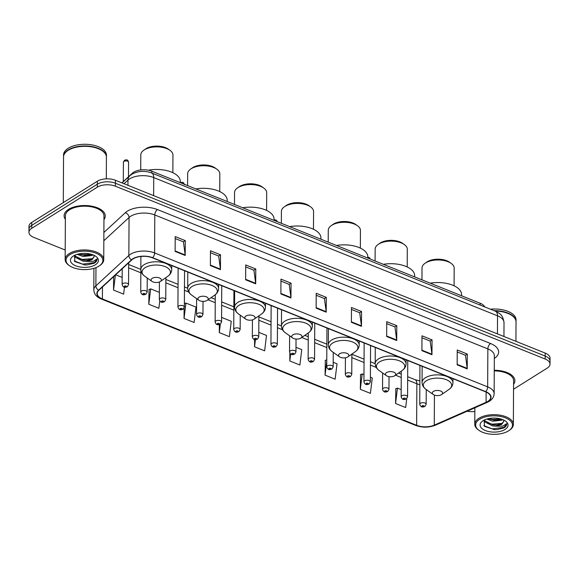 <?xml version="1.0" encoding="UTF-8"?>
<svg xmlns="http://www.w3.org/2000/svg" width="579" height="579" viewBox="0 0 579 579"><rect width="100%" height="100%" fill="white"/><g stroke="black" fill="none" stroke-linecap="round" stroke-linejoin="round"><path stroke-width="0.87" d="M121.901 182.87L132.497 173.107A12.861 6.449 0.3 0 1 133.727 172.173A12.861 6.449 0.3 0 1 151.799 171.203L480.157 303.244A12.861 6.449 0.3 0 1 484.71 306.921M513.544 389.24L547.227 368.092A12.861 6.449 -179.7 0 0 550.021 364.111L550.05 358.177A12.861 6.449 -179.7 0 0 545.186 353.089L115.424 180.264A12.861 6.449 -179.7 0 0 97.352 181.234L31.773 222.401A12.861 6.449 -179.7 0 0 28.979 226.382L28.964 229.349A12.861 6.449 -179.7 0 1 31.758 225.369A12.861 6.449 -179.7 0 0 28.964 229.349L28.95 232.317A12.861 6.449 -179.7 0 0 33.814 237.404L65.203 250.027M550.021 364.111A12.861 6.449 -179.7 0 0 545.157 359.023L115.395 186.199A12.861 6.449 -179.7 0 0 97.323 187.169L97.337 184.202L31.758 225.369L97.337 184.202A12.861 6.449 -179.7 0 1 115.409 183.232A12.861 6.449 -179.7 0 0 97.337 184.202L97.352 181.234M545.157 359.023L545.172 356.056L115.409 183.232L545.172 356.056A12.861 6.449 -179.7 0 1 550.036 361.144A12.861 6.449 -179.7 0 0 545.172 356.056L545.186 353.089M68.561 209.374A20.576 10.321 -179.7 0 0 64.095 215.743A20.576 10.321 -179.7 0 0 65.362 219.347A20.576 10.321 -179.7 0 1 64.095 215.743A20.576 10.321 -179.7 0 1 68.561 209.374A20.576 10.321 -179.7 0 1 91.475 206.138A20.576 10.321 -179.7 0 1 105.255 215.96A20.576 10.321 -179.7 0 0 91.475 206.138A20.576 10.321 -179.7 0 0 68.561 209.374M133.163 258.871A13.722 6.883 0.3 0 1 152.436 257.836L485.506 391.78A13.722 6.883 0.3 0 1 490.695 397.201A13.722 6.883 0.3 0 1 486.078 402.318L434.272 425.138A13.722 6.883 0.3 0 1 416.641 425.312L102.403 298.938A13.722 6.883 0.3 0 1 97.214 293.517A13.722 6.883 0.3 0 1 98.871 290.26L131.846 259.87A13.722 6.883 0.3 0 1 133.163 258.871M132.895 258.762A14.062 7.049 -179.7 0 0 131.542 259.783L98.568 290.18A14.062 7.049 -179.7 0 0 102.186 299.075L416.431 425.442A14.062 7.049 -179.7 0 0 434.503 425.268L486.302 402.448A14.062 7.049 -179.7 0 0 485.716 391.643L152.653 257.706A14.062 7.049 -179.7 0 0 132.895 258.762M457.222 351.967L465.465 355.282L467.195 368.389A3.431 1.838 111.9 0 1 467.231 368.888L467.304 354.051L457.236 349.998L457.157 364.835L467.231 368.888M465.393 355.253L467.304 354.051M421.968 337.789L430.211 341.103L431.941 354.218A3.431 1.838 111.9 0 1 431.97 354.71L432.05 339.873L421.982 335.82L421.903 350.657L431.97 354.71M430.139 341.074L432.05 339.873M386.714 323.61L394.958 326.925L396.687 340.039A3.431 1.838 111.9 0 1 396.716 340.532L396.796 325.695L386.721 321.649L386.649 336.479L396.716 340.532M394.885 326.896L396.796 325.695M351.46 309.432L359.704 312.747L361.434 325.861A3.431 1.838 111.9 0 1 361.462 326.353L361.542 311.516L351.467 307.471L351.395 322.308L361.462 326.353M359.631 312.718L361.542 311.516M175.191 238.548L183.434 241.863L185.164 254.977A3.431 1.838 111.9 0 1 185.193 255.469L185.273 240.632L175.198 236.587L175.126 251.416L185.193 255.469M183.362 241.834L185.273 240.632M210.445 252.726L218.688 256.041L220.418 269.155A3.431 1.838 111.9 0 1 220.447 269.648L220.527 254.811L210.452 250.758L210.38 265.595L220.447 269.648M218.616 256.012L220.527 254.811M245.699 266.905L253.942 270.219L255.672 283.326A3.431 1.838 111.9 0 1 255.701 283.826L255.78 268.989L245.706 264.936L245.634 279.773L255.701 283.826M253.87 270.19L255.78 268.989M280.953 281.076L289.196 284.398L290.926 297.505A3.431 1.838 111.9 0 1 290.955 298.004L291.034 283.167L280.96 279.114L280.887 293.951L290.955 298.004M289.124 284.361L291.034 283.167M316.206 295.254L324.45 298.569L326.18 311.683A3.431 1.838 111.9 0 1 326.209 312.175L326.288 297.345L316.214 293.292L316.141 308.129L326.209 312.175M324.378 298.54L326.288 297.345M103.952 219.55A20.576 10.321 -179.7 0 0 105.255 215.96A20.576 10.321 -179.7 0 1 103.952 219.55M513.566 384.268A20.576 10.321 -179.7 0 0 514.869 380.685A20.576 10.321 -179.7 0 0 494.263 370.256A20.576 10.321 -179.7 0 1 514.869 380.685A20.576 10.321 -179.7 0 1 513.566 384.268M97.323 187.169L31.736 228.336A12.861 6.449 -179.7 0 0 28.95 232.317M467.087 411.242A12.861 6.449 -179.7 0 0 474.838 411.466M325.326 360.377L325.065 375.141L335.14 379.187L337.014 363.807L333.193 362.273M360.579 374.555L360.319 389.312L370.394 393.365L372.268 377.986L370.394 377.233M395.841 388.733L395.573 403.491L405.647 407.544L406.733 398.656M219.347 324.566L219.303 332.607L229.371 336.66L231.253 321.28L221.591 317.393M184.1 308.137L184.05 318.428L194.117 322.481L195.999 307.102L185.924 303.049L184.383 303.642M149.056 289.493L148.796 304.25L158.863 308.303L159.768 300.942M113.607 276.675L113.542 290.079L123.609 294.125L124.463 287.184M289.847 353.11L289.811 360.963L299.879 365.009L301.76 349.629L295.992 347.313M254.594 339.533L254.557 346.785L264.625 350.838L266.506 335.458L258.791 332.353M254.557 346.785L255.426 339.641M219.303 332.607L220.338 324.146M184.05 318.428L185.924 303.049M159.37 292.373L150.67 288.87L148.868 289.565M148.796 304.25L150.67 288.87M122.169 277.413L115.655 274.793M113.542 290.079L115.38 275.047M289.811 360.963L290.658 353.993M326.773 359.827L325.137 360.449M325.065 375.141L326.766 361.216M363.974 374.649L362.201 373.933L360.391 374.627M360.319 389.312L362.201 373.933M401.175 389.609L397.455 388.111L395.645 388.806M395.573 403.491L397.455 388.111M98.879 266.166A18.434 9.242 -179.7 0 0 99.436 265.797A18.434 9.242 -179.7 0 0 95.542 253.023A18.434 9.242 -179.7 0 0 70.008 254.557A18.434 9.242 -179.7 0 0 69.393 265.645A18.434 9.242 -179.7 0 0 98.879 266.166M99.436 265.797L100.138 265.312A19.295 9.677 -179.7 0 0 103.742 259.725A19.295 9.677 -179.7 0 0 90.823 250.512A19.295 9.677 -179.7 0 0 69.335 253.544A19.295 9.677 -179.7 0 0 65.152 259.522A19.295 9.677 -179.7 0 0 68.698 265.146L69.393 265.645M103.742 259.725L103.967 215.953A19.295 9.677 -179.7 0 0 91.055 206.746A19.295 9.677 -179.7 0 0 69.567 209.779A19.295 9.677 -179.7 0 0 65.384 215.75L65.152 259.522M106.304 178.853L106.42 157.177A21.437 10.748 -179.7 0 0 102.483 150.924A21.437 10.748 -179.7 0 0 68.199 150.316A21.437 10.748 -179.7 0 0 67.548 150.743A21.437 10.748 -179.7 0 0 63.545 156.952L63.306 202.607M102.396 150.866A21.22 10.646 -179.7 0 0 102.309 150.801A21.22 10.646 -179.7 0 0 68.365 150.193A21.22 10.646 -179.7 0 0 67.721 150.62A21.22 10.646 -179.7 0 0 67.634 150.678M106.42 156.989A21.437 10.748 -179.7 0 0 106.42 156.808A21.437 10.748 -179.7 0 0 92.068 146.574A21.437 10.748 -179.7 0 0 68.199 149.939A21.437 10.748 -179.7 0 0 63.552 156.583A21.437 10.748 -179.7 0 0 63.552 156.764M106.42 156.808L106.427 155.136A21.437 10.748 -179.7 0 0 92.083 144.909A21.437 10.748 -179.7 0 0 68.206 148.275A21.437 10.748 -179.7 0 0 63.56 154.911L63.552 156.583M93.081 254.883L92.075 255.527L83.065 256.49L77.21 254.333M91.866 254.449L87.27 255.505L84.751 255.491L78.606 253.971M74.778 255.281L75.451 257.365L83.036 261.201L86.162 261.433L92.054 259.703L94.153 256.707L93.986 255.795M94.153 256.635L92.054 259.059L87.241 260.21L84.729 260.203L83.043 260.022L75.458 256.186L74.952 255.18M74.474 255.411L74.886 261.621L84.903 264.929L87.024 264.936L94.348 263.184C96.295 261.932 97.2 260.507 97.069 258.914L93.176 261.411L86.459 261.418M73.497 255.961A13.976 7.013 -179.7 0 0 73.07 256.236A13.976 7.013 -179.7 0 0 76.03 265.927A13.976 7.013 -179.7 0 0 95.39 264.762A13.976 7.013 -179.7 0 0 95.853 256.359A13.976 7.013 -179.7 0 0 73.497 255.961M97.084 259.233L94.348 262.634L82.602 264.133L74.184 260.912M92.785 258.625L82.623 259.421L77.579 258.118M91.446 254.326L82.645 254.709L78.947 253.892M87.139 264.929L84.266 264.885M87.241 260.21L84.729 260.203M87.27 255.505L84.751 255.491M172.853 172.716L172.947 155.027A16.074 8.063 -179.7 0 0 169.994 150.337L168.257 149.1A13.932 6.991 -179.7 0 0 145.973 148.702A13.932 6.991 -179.7 0 0 145.546 148.984L143.795 150.207A16.074 8.063 -179.7 0 0 140.798 154.861L140.719 169.944M169.994 150.337A16.074 8.063 -179.7 0 0 144.28 149.881A16.074 8.063 -179.7 0 0 143.795 150.207M160.245 281.56A5.146 2.577 -179.7 0 0 160.405 281.459A5.146 2.577 -179.7 0 0 159.312 277.891A5.146 2.577 -179.7 0 0 152.19 278.325A5.146 2.577 -179.7 0 0 152.016 281.416A5.146 2.577 -179.7 0 0 160.245 281.56M184.361 184.65C183.485 181.263 181.741 182.407 180.315 182.689L180.315 181.401A23.58 11.826 -179.7 0 0 148.325 170.197M219.731 191.562L219.817 173.881A16.074 8.063 -179.7 0 0 216.864 169.191L215.127 167.946A13.932 6.991 -179.7 0 0 192.843 167.555A13.932 6.991 -179.7 0 0 192.423 167.83L190.665 169.054A16.074 8.063 -179.7 0 0 187.668 173.707L187.603 185.598M216.864 169.191A16.074 8.063 -179.7 0 0 191.15 168.735A16.074 8.063 -179.7 0 0 190.665 169.054M207.116 300.414A5.146 2.577 -179.7 0 0 207.275 300.306A5.146 2.577 -179.7 0 0 206.189 296.745A5.146 2.577 -179.7 0 0 199.06 297.172A5.146 2.577 -179.7 0 0 198.887 300.262A5.146 2.577 -179.7 0 0 207.116 300.414M227.178 201.514L227.185 200.254A23.58 11.826 -179.7 0 0 195.876 188.928M266.601 210.409L266.687 192.727A16.074 8.063 -179.7 0 0 263.742 188.037L261.998 186.8A13.932 6.991 -179.7 0 0 239.713 186.402A13.932 6.991 -179.7 0 0 239.293 186.677L237.535 187.9A16.074 8.063 -179.7 0 0 234.538 192.561L234.473 204.445M263.742 188.037A16.074 8.063 -179.7 0 0 238.02 187.582A16.074 8.063 -179.7 0 0 237.535 187.9M253.986 319.261A5.146 2.577 -179.7 0 0 254.145 319.159A5.146 2.577 -179.7 0 0 253.059 315.591A5.146 2.577 -179.7 0 0 245.93 316.018A5.146 2.577 -179.7 0 0 245.757 319.116A5.146 2.577 -179.7 0 0 253.986 319.261M274.048 220.36L274.055 219.101A23.58 11.826 -179.7 0 0 242.746 207.774M313.471 229.262L313.565 211.574A16.074 8.063 -179.7 0 0 310.612 206.884L308.868 205.646A13.932 6.991 -179.7 0 0 286.583 205.248A13.932 6.991 -179.7 0 0 286.164 205.531L284.412 206.746A16.074 8.063 -179.7 0 0 281.408 211.407L281.343 223.299M310.612 206.884A16.074 8.063 -179.7 0 0 284.897 206.428A16.074 8.063 -179.7 0 0 284.412 206.746M300.863 338.107A5.146 2.577 -179.7 0 0 301.015 338.006A5.146 2.577 -179.7 0 0 299.929 334.438A5.146 2.577 -179.7 0 0 292.8 334.865A5.146 2.577 -179.7 0 0 292.634 337.962A5.146 2.577 -179.7 0 0 300.863 338.107M320.918 239.214L320.925 237.947A23.58 11.826 -179.7 0 0 289.623 226.621M360.341 248.109L360.435 230.428A16.074 8.063 -179.7 0 0 357.482 225.738L355.738 224.493A13.932 6.991 -179.7 0 0 333.453 224.095A13.932 6.991 -179.7 0 0 333.034 224.377L331.282 225.6A16.074 8.063 -179.7 0 0 328.279 230.254L328.213 242.145M357.482 225.738A16.074 8.063 -179.7 0 0 331.767 225.274A16.074 8.063 -179.7 0 0 331.282 225.6M347.733 356.961A5.146 2.577 -179.7 0 0 347.885 356.852A5.146 2.577 -179.7 0 0 346.799 353.291A5.146 2.577 -179.7 0 0 339.67 353.718A5.146 2.577 -179.7 0 0 339.504 356.809A5.146 2.577 -179.7 0 0 347.733 356.961M367.788 258.06L367.795 256.801A23.58 11.826 -179.7 0 0 336.493 245.474M407.211 266.955L407.305 249.274A16.074 8.063 -179.7 0 0 404.352 244.584L402.615 243.346A13.932 6.991 -179.7 0 0 380.323 242.948A13.932 6.991 -179.7 0 0 379.904 243.223L378.152 244.447A16.074 8.063 -179.7 0 0 375.149 249.108L375.091 260.991M404.352 244.584A16.074 8.063 -179.7 0 0 378.637 244.128A16.074 8.063 -179.7 0 0 378.152 244.447M394.603 375.807A5.146 2.577 -179.7 0 0 394.755 375.706A5.146 2.577 -179.7 0 0 393.669 372.138A5.146 2.577 -179.7 0 0 386.54 372.565A5.146 2.577 -179.7 0 0 386.374 375.662A5.146 2.577 -179.7 0 0 394.603 375.807M414.665 276.907L414.665 275.647A23.58 11.826 -179.7 0 0 383.363 264.321M454.081 285.809L454.175 268.12A16.074 8.063 -179.7 0 0 451.222 263.431L449.485 262.193A13.932 6.991 -179.7 0 0 427.193 261.795A13.932 6.991 -179.7 0 0 426.774 262.077L425.022 263.293A16.074 8.063 -179.7 0 0 422.019 267.954L421.961 279.845M451.222 263.431A16.074 8.063 -179.7 0 0 425.507 262.975A16.074 8.063 -179.7 0 0 425.022 263.293M441.473 394.654A5.146 2.577 -179.7 0 0 441.625 394.552A5.146 2.577 -179.7 0 0 440.539 390.984A5.146 2.577 -179.7 0 0 433.418 391.411A5.146 2.577 -179.7 0 0 433.244 394.509A5.146 2.577 -179.7 0 0 441.473 394.654M461.535 295.76L461.543 294.494A23.58 11.826 -179.7 0 0 430.233 283.167M508.5 430.892A18.434 9.242 -179.7 0 0 509.057 430.523A18.434 9.242 -179.7 0 0 505.156 417.749A18.434 9.242 -179.7 0 0 479.622 419.283A18.434 9.242 -179.7 0 0 479.014 430.363A18.434 9.242 -179.7 0 0 508.5 430.892M509.057 430.523L509.759 430.038A19.295 9.677 -179.7 0 0 513.356 424.443A19.295 9.677 -179.7 0 0 500.444 415.237A19.295 9.677 -179.7 0 0 478.956 418.27A19.295 9.677 -179.7 0 0 474.773 424.241A19.295 9.677 -179.7 0 0 478.312 429.871L479.014 430.363M513.356 424.443L513.587 380.678A19.295 9.677 -179.7 0 0 494.263 370.9M515.932 341.328L516.034 321.902A21.437 10.748 -179.7 0 0 512.104 315.649A21.437 10.748 -179.7 0 0 494.965 311.039M512.01 315.584A21.22 10.646 -179.7 0 0 511.93 315.526A21.22 10.646 -179.7 0 0 494.77 310.959M516.034 321.714A21.437 10.748 -179.7 0 0 516.041 321.533A21.437 10.748 -179.7 0 0 494.039 310.67M516.041 321.533L516.048 319.861A21.437 10.748 -179.7 0 0 490.37 309.193M502.702 419.609L501.689 420.245L492.678 421.215L486.83 419.058M501.486 419.174L496.883 420.224L494.372 420.216L488.227 418.689M484.399 420.007L485.072 422.084L492.657 425.92L495.783 426.158L501.667 424.429L503.773 421.425L503.607 420.52M503.773 421.36L501.675 423.777L496.862 424.935L494.343 424.928L492.664 424.747L485.079 420.911L484.572 419.898M484.095 420.13L484.507 426.347L494.517 429.647L496.637 429.654L503.962 427.91C505.916 426.658 506.82 425.232 506.69 423.64L502.796 426.137L496.08 426.144M483.11 420.687A13.976 7.013 -179.7 0 0 482.691 420.962A13.976 7.013 -179.7 0 0 485.643 430.653A13.976 7.013 -179.7 0 0 505.011 429.488A13.976 7.013 -179.7 0 0 505.474 421.085A13.976 7.013 -179.7 0 0 483.11 420.687M506.705 423.958L503.969 427.36L492.215 428.858L483.805 425.637M502.406 423.343L492.244 424.146L487.192 422.844M501.067 419.044L492.266 419.435L488.567 418.617M496.76 429.654L493.887 429.611M496.862 424.935L494.343 424.928M496.883 420.224L494.372 420.216M132.49 173.874L132.497 173.107M151.792 173.034L151.799 171.203M480.143 305.082L480.157 303.244M497.441 333.888L497.535 315.823A8.576 4.596 -68.1 0 0 495.4 311.212C499.091 313.42 502.652 313.637 504.019 322.604A17.146 8.598 -179.7 0 0 497.535 315.823L153.725 177.565A17.146 8.598 -179.7 0 0 129.624 178.853A17.146 8.598 -179.7 0 0 127.981 180.098L127.952 185.302M153.623 195.63L153.725 177.565A8.576 4.596 -68.1 0 0 151.589 172.955L495.4 311.212M31.773 222.401L31.736 228.336M115.424 180.264L115.395 186.199M122.053 182.928L129.71 175.871A8.576 6.528 47.3 0 0 127.981 180.098L124.044 183.731M103.88 232.483L125.296 212.746A21.437 10.748 0.3 0 1 157.474 209.576L490.543 343.513A4.285 2.302 -68.1 0 0 487.858 348.898L154.788 214.961A17.146 8.598 -179.7 0 0 130.695 216.249A17.146 8.598 -179.7 0 0 129.052 217.494L103.836 240.734M490.543 343.513A21.437 10.748 0.3 0 1 494.328 358.423M494.343 355.68A17.146 8.598 -179.7 0 0 487.858 348.898L487.656 386.881A17.146 8.598 0.3 0 1 494.14 393.662L494.343 355.68M102.186 299.075A4.285 2.302 -68.1 0 1 101.354 299.025C96.527 297.034 94.008 294.009 93.805 289.934A17.146 8.598 0.3 0 1 95.875 285.867L128.849 255.477A17.146 8.598 0.3 0 1 130.499 254.232A17.146 8.598 0.3 0 1 154.593 252.936A4.285 2.302 111.9 0 1 152.653 257.706M131.542 259.783A4.285 3.264 47.3 0 1 128.849 255.477L129.052 217.494A4.285 3.264 -132.7 0 0 125.296 212.746M416.431 425.442A4.285 2.302 111.9 0 1 415.592 425.391C422.315 427.772 428.938 427.7 435.451 425.174L487.25 402.354C491.643 400.386 493.938 397.484 494.14 393.662M434.503 425.268A4.285 2.468 66.2 0 0 435.451 425.174M95.969 267.621L95.875 285.867A4.285 3.264 47.3 0 0 98.568 290.18M486.302 402.448A4.285 2.468 66.2 0 0 487.25 402.354M485.716 391.643A4.285 2.302 -68.1 0 0 487.656 386.881L154.593 252.936L154.788 214.961A4.285 2.302 -68.1 0 1 157.474 209.576M416.641 425.312L416.858 383.768A13.722 6.883 -179.7 0 0 419.84 384.68M434.272 425.138L434.431 395.117M486.078 402.318L486.128 392.041M102.403 298.938L102.461 286.945M128.647 267.867L140.827 272.767M165.847 282.827L178.035 287.727M184.448 290.303L188.732 292.026M208.02 299.784L215.236 302.687M221.648 305.263L233.836 310.163M258.849 320.223L271.037 325.123M277.45 327.707L282.48 329.726M301.768 337.485L308.238 340.083M314.658 342.667L326.838 347.566M351.858 357.627L364.039 362.526M370.459 365.11L376.22 367.426M395.508 375.178L401.24 377.486M407.659 380.07L416.858 383.768A7.715 4.14 -68.1 0 0 414.94 379.621L419.862 380.968M326.18 311.683L316.141 307.644M290.926 297.505L280.887 293.466M255.672 283.326L245.634 279.295M220.418 269.155L210.38 265.117M185.164 254.977L175.126 250.939M361.434 325.861L351.395 321.823M396.687 340.039L386.649 336.001M431.941 354.218L421.903 350.179M467.195 368.389L457.157 364.35M167.787 276.306A14.178 7.107 -179.7 0 0 164.791 266.485A14.178 7.107 -179.7 0 0 145.155 267.664A14.178 7.107 -179.7 0 0 144.685 276.19C142.173 274.366 140.892 272.108 140.835 269.423A15.438 7.737 -179.7 0 1 144.185 264.646A15.438 7.737 -179.7 0 1 161.375 262.222A15.438 7.737 -179.7 0 1 171.702 269.582C171.623 272.275 170.32 274.511 167.787 276.306L160.405 281.459M214.664 295.16A14.178 7.107 -179.7 0 0 211.668 285.331A14.178 7.107 -179.7 0 0 192.025 286.511A14.178 7.107 -179.7 0 0 191.555 295.037C189.043 293.213 187.762 290.962 187.712 288.27A15.438 7.737 -179.7 0 1 191.056 283.493A15.438 7.737 -179.7 0 1 208.245 281.068A15.438 7.737 -179.7 0 1 218.58 288.436C218.5 291.121 217.19 293.365 214.664 295.16L207.275 300.306M261.534 314.006A14.178 7.107 -179.7 0 0 258.538 304.178A14.178 7.107 -179.7 0 0 238.895 305.357A14.178 7.107 -179.7 0 0 238.425 313.883C235.914 312.067 234.633 309.808 234.582 307.123A15.438 7.737 -179.7 0 1 237.926 302.339A15.438 7.737 -179.7 0 1 255.115 299.915A15.438 7.737 -179.7 0 1 265.45 307.283C265.37 309.968 264.06 312.211 261.534 314.006L254.145 319.159M308.404 332.853A14.178 7.107 -179.7 0 0 305.408 323.031A14.178 7.107 -179.7 0 0 285.765 324.211A14.178 7.107 -179.7 0 0 285.295 332.737C282.784 330.913 281.503 328.655 281.452 325.97A15.438 7.737 -179.7 0 1 284.796 321.193A15.438 7.737 -179.7 0 1 301.985 318.761A15.438 7.737 -179.7 0 1 312.32 326.129C312.24 328.821 310.937 331.058 308.404 332.853L301.015 338.006M355.274 351.706A14.178 7.107 -179.7 0 0 352.278 341.878A14.178 7.107 -179.7 0 0 332.636 343.058A14.178 7.107 -179.7 0 0 332.165 351.583C329.654 349.759 328.373 347.509 328.322 344.816A15.438 7.737 -179.7 0 1 331.666 340.039A15.438 7.737 -179.7 0 1 348.855 337.615A15.438 7.737 -179.7 0 1 359.19 344.983C359.11 347.668 357.808 349.911 355.274 351.706L347.885 356.852M402.144 370.553A14.178 7.107 -179.7 0 0 399.148 360.724A14.178 7.107 -179.7 0 0 379.513 361.904A14.178 7.107 -179.7 0 0 379.042 370.43C376.524 368.613 375.243 366.355 375.192 363.67A15.438 7.737 -179.7 0 1 378.543 358.886A15.438 7.737 -179.7 0 1 395.732 356.461A15.438 7.737 -179.7 0 1 406.06 363.829C405.98 366.514 404.678 368.758 402.144 370.553L394.755 375.706M449.014 389.399A14.178 7.107 -179.7 0 0 446.018 379.578A14.178 7.107 -179.7 0 0 426.383 380.75A14.178 7.107 -179.7 0 0 425.912 389.283C423.401 387.46 422.113 385.201 422.062 382.516A15.438 7.737 -179.7 0 1 425.413 377.732A15.438 7.737 -179.7 0 1 442.602 375.308A15.438 7.737 -179.7 0 1 452.93 382.676C452.85 385.368 451.548 387.604 449.014 389.399L441.625 394.552M123.414 162.185L124.507 160.253C125.94 159.97 127.684 158.82 128.56 162.214A2.569 1.288 -179.7 0 0 126.837 160.984A2.569 1.288 -179.7 0 0 123.971 161.389A2.569 1.288 -179.7 0 0 123.414 162.185L123.313 181.567M122.828 283.587A3.213 1.614 0.3 0 1 126.41 283.08A3.213 1.614 0.3 0 1 128.56 284.615L127.322 286.75C126.142 287.046 123.45 288.74 122.126 284.586A3.213 1.614 0.3 0 1 122.828 283.587M126.171 286.793A1.071 0.536 -179.7 0 0 125.998 286.033A1.071 0.536 -179.7 0 0 124.492 286.12A1.071 0.536 -179.7 0 0 124.666 286.873A1.071 0.536 -179.7 0 0 126.171 286.793M141.428 291.071A3.213 1.614 0.3 0 1 145.011 290.564A3.213 1.614 0.3 0 1 147.16 292.098L145.922 294.233C144.743 294.53 142.05 296.216 140.726 292.062A3.213 1.614 0.3 0 1 141.428 291.071M144.772 294.27A1.071 0.536 -179.7 0 0 144.598 293.517A1.071 0.536 -179.7 0 0 143.093 293.596A1.071 0.536 -179.7 0 0 143.266 294.356A1.071 0.536 -179.7 0 0 144.772 294.27M160.028 298.547A3.213 1.614 0.3 0 1 163.611 298.04A3.213 1.614 0.3 0 1 165.76 299.575L164.523 301.71C163.343 302.006 160.651 303.7 159.334 299.546A3.213 1.614 0.3 0 1 160.028 298.547M163.372 301.753A1.071 0.536 -179.7 0 0 163.206 300.993A1.071 0.536 -179.7 0 0 161.693 301.08A1.071 0.536 -179.7 0 0 161.867 301.833A1.071 0.536 -179.7 0 0 163.372 301.753M184.231 184.238A2.569 1.288 -179.7 0 0 182.03 183.355M178.629 306.03A3.213 1.614 0.3 0 1 182.211 305.524A3.213 1.614 0.3 0 1 184.361 307.058L183.123 309.193C181.944 309.49 179.251 311.176 177.934 307.022A3.213 1.614 0.3 0 1 178.629 306.03M181.972 309.229A1.071 0.536 -179.7 0 0 181.806 308.477A1.071 0.536 -179.7 0 0 180.301 308.556A1.071 0.536 -179.7 0 0 180.467 309.316A1.071 0.536 -179.7 0 0 181.972 309.229M197.229 313.507A3.213 1.614 0.3 0 1 200.812 313A3.213 1.614 0.3 0 1 202.961 314.535L201.724 316.677C200.544 316.966 197.859 318.66 196.534 314.506A3.213 1.614 0.3 0 1 197.229 313.507M200.58 316.713A1.071 0.536 -179.7 0 0 200.406 315.953A1.071 0.536 -179.7 0 0 198.901 316.04A1.071 0.536 -179.7 0 0 199.067 316.793A1.071 0.536 -179.7 0 0 200.58 316.713M215.829 320.99A3.213 1.614 0.3 0 1 219.412 320.484A3.213 1.614 0.3 0 1 221.562 322.018L220.324 324.153C219.144 324.45 216.459 326.136 215.135 321.982A3.213 1.614 0.3 0 1 215.829 320.99M219.18 324.189A1.071 0.536 -179.7 0 0 219.007 323.437A1.071 0.536 -179.7 0 0 217.501 323.516A1.071 0.536 -179.7 0 0 217.668 324.276A1.071 0.536 -179.7 0 0 219.18 324.189M234.43 328.467A3.213 1.614 0.3 0 1 238.012 327.96A3.213 1.614 0.3 0 1 240.162 329.494L238.924 331.637C237.745 331.926 235.06 333.62 233.735 329.465A3.213 1.614 0.3 0 1 234.43 328.467M237.781 331.673A1.071 0.536 -179.7 0 0 237.607 330.913A1.071 0.536 -179.7 0 0 236.102 331A1.071 0.536 -179.7 0 0 236.275 331.753A1.071 0.536 -179.7 0 0 237.781 331.673M253.03 335.95A3.213 1.614 0.3 0 1 256.613 335.444A3.213 1.614 0.3 0 1 258.762 336.978L257.525 339.113C256.345 339.41 253.66 341.096 252.335 336.942A3.213 1.614 0.3 0 1 253.03 335.95M256.381 339.149A1.071 0.536 -179.7 0 0 256.207 338.397A1.071 0.536 -179.7 0 0 254.702 338.476A1.071 0.536 -179.7 0 0 254.876 339.236A1.071 0.536 -179.7 0 0 256.381 339.149M277.232 221.641A2.569 1.288 -179.7 0 0 275.032 220.758M271.631 343.427A3.213 1.614 0.3 0 1 275.213 342.92A3.213 1.614 0.3 0 1 277.363 344.454L276.125 346.597C274.945 346.886 272.26 348.58 270.936 344.425A3.213 1.614 0.3 0 1 271.631 343.427M274.982 346.633A1.071 0.536 -179.7 0 0 274.808 345.88A1.071 0.536 -179.7 0 0 273.302 345.96A1.071 0.536 -179.7 0 0 273.476 346.712A1.071 0.536 -179.7 0 0 274.982 346.633M290.231 350.91A3.213 1.614 0.3 0 1 293.814 350.404A3.213 1.614 0.3 0 1 295.963 351.938L294.733 354.073C293.546 354.37 290.861 356.056 289.536 351.902A3.213 1.614 0.3 0 1 290.231 350.91M293.582 354.109A1.071 0.536 -179.7 0 0 293.408 353.356A1.071 0.536 -179.7 0 0 291.903 353.436A1.071 0.536 -179.7 0 0 292.077 354.196A1.071 0.536 -179.7 0 0 293.582 354.109M308.831 358.387A3.213 1.614 0.3 0 1 312.414 357.88A3.213 1.614 0.3 0 1 314.563 359.414L313.333 361.557C312.146 361.846 309.461 363.54 308.137 359.385A3.213 1.614 0.3 0 1 308.831 358.387M312.182 361.593A1.071 0.536 -179.7 0 0 312.009 360.84A1.071 0.536 -179.7 0 0 310.503 360.92A1.071 0.536 -179.7 0 0 310.677 361.672A1.071 0.536 -179.7 0 0 312.182 361.593M327.432 365.87A3.213 1.614 0.3 0 1 331.014 365.363A3.213 1.614 0.3 0 1 333.164 366.898L331.933 369.033C330.747 369.33 328.061 371.016 326.737 366.862A3.213 1.614 0.3 0 1 327.432 365.87M330.783 369.076A1.071 0.536 -179.7 0 0 330.609 368.316A1.071 0.536 -179.7 0 0 329.104 368.396A1.071 0.536 -179.7 0 0 329.277 369.156A1.071 0.536 -179.7 0 0 330.783 369.076M346.032 373.346A3.213 1.614 0.3 0 1 349.615 372.84A3.213 1.614 0.3 0 1 351.764 374.374L350.534 376.516C349.347 376.806 346.662 378.5 345.337 374.345A3.213 1.614 0.3 0 1 346.032 373.346M349.383 376.553A1.071 0.536 -179.7 0 0 349.209 375.8A1.071 0.536 -179.7 0 0 347.704 375.88A1.071 0.536 -179.7 0 0 347.878 376.632A1.071 0.536 -179.7 0 0 349.383 376.553M370.234 259.045A2.569 1.288 -179.7 0 0 368.034 258.154M364.632 380.83A3.213 1.614 0.3 0 1 368.215 380.323A3.213 1.614 0.3 0 1 370.372 381.858L369.134 383.993C367.947 384.29 365.262 385.976 363.938 381.822A3.213 1.614 0.3 0 1 364.632 380.83M367.983 384.036A1.071 0.536 -179.7 0 0 367.81 383.276A1.071 0.536 -179.7 0 0 366.304 383.356A1.071 0.536 -179.7 0 0 366.478 384.116A1.071 0.536 -179.7 0 0 367.983 384.036M383.233 388.306A3.213 1.614 0.3 0 1 386.815 387.8A3.213 1.614 0.3 0 1 388.972 389.341L387.735 391.476C386.548 391.766 383.863 393.459 382.538 389.305A3.213 1.614 0.3 0 1 383.233 388.306M386.584 391.513A1.071 0.536 -179.7 0 0 386.41 390.76A1.071 0.536 -179.7 0 0 384.905 390.839A1.071 0.536 -179.7 0 0 385.078 391.592A1.071 0.536 -179.7 0 0 386.584 391.513M401.833 395.79A3.213 1.614 0.3 0 1 405.416 395.283A3.213 1.614 0.3 0 1 407.573 396.818L406.335 398.953C405.148 399.249 402.463 400.936 401.138 396.781A3.213 1.614 0.3 0 1 401.833 395.79M405.184 398.996A1.071 0.536 -179.7 0 0 405.011 398.236A1.071 0.536 -179.7 0 0 403.505 398.316A1.071 0.536 -179.7 0 0 403.679 399.076A1.071 0.536 -179.7 0 0 405.184 398.996M420.434 403.266A3.213 1.614 0.3 0 1 424.016 402.76A3.213 1.614 0.3 0 1 426.173 404.301L424.935 406.436C423.748 406.726 421.063 408.419 419.739 404.265A3.213 1.614 0.3 0 1 420.434 403.266M423.785 406.472A1.071 0.536 -179.7 0 0 423.611 405.72A1.071 0.536 -179.7 0 0 422.105 405.799A1.071 0.536 -179.7 0 0 422.279 406.552A1.071 0.536 -179.7 0 0 423.785 406.472M129.71 175.871L131.78 174.293C138.041 170.914 144.641 170.472 151.589 172.955M504.019 322.604L503.947 336.508M101.354 299.025L415.592 425.391M93.805 289.934L93.914 268.33M128.668 264.494L140.842 269.394M165.869 279.454L178.05 284.354M184.469 286.938L187.712 288.241M211.096 297.642L215.25 299.314M221.67 301.898L233.851 306.798M258.871 316.858L271.052 321.758M277.471 324.334L281.452 325.941M304.836 335.342L308.252 336.717M314.672 339.301L326.853 344.194M351.873 354.261L364.053 359.154M370.473 361.737L375.192 363.634M398.576 373.042L401.254 374.121M407.674 376.697L414.94 379.621M171.724 265.595L171.702 269.582M140.907 256.468L140.835 269.423M152.016 281.416L144.685 276.19M218.601 284.441L218.58 288.436M187.791 272.058L187.712 288.27M198.887 300.262L191.555 295.037M265.471 303.295L265.45 307.283M234.661 290.904L234.582 307.123M245.757 319.116L238.425 313.883M312.342 322.141L312.32 326.129M281.539 309.751L281.452 325.97M292.634 337.962L285.295 332.737M359.212 340.988L359.19 344.983M328.409 328.604L328.322 344.816M339.504 356.809L332.165 351.583M406.082 359.841L406.06 363.829M375.279 347.451L375.192 363.67M386.374 375.662L379.042 370.43M452.952 378.688L452.93 382.676M422.149 366.297L422.062 382.516M433.244 394.509L425.912 389.283M474.86 407.819L474.773 424.241M128.56 162.214L128.48 176.805M128.676 262.794L128.56 284.615M122.212 268.75L122.126 284.586M147.232 278.007L147.16 292.098M140.849 269.8L140.726 292.062M165.876 277.645L165.76 299.575M159.42 281.973L159.334 299.546M184.549 270.755L184.361 307.058M178.137 268.171L177.934 307.022M203.034 301.369L202.961 314.535M196.614 298.641L196.534 314.506M221.75 285.715L221.562 322.018M215.272 294.697L215.135 321.982M240.242 315.179L240.162 329.494M233.938 290.615L233.735 329.465M258.878 315.859L258.762 336.978M252.422 319.912L252.335 336.942M277.334 221.685L276.321 220.129L274.055 219.774M277.558 308.151L277.363 344.454M271.138 305.574L270.936 344.425M296.035 339.033L295.963 351.938M289.616 335.813L289.536 351.902M314.759 323.111L314.563 359.414M308.274 332.947L308.137 359.385M333.243 352.35L333.164 366.898M326.94 328.011L326.737 366.862M351.873 354.073L351.764 374.374M345.424 357.779L345.337 374.345M370.336 259.081L369.634 257.771L367.795 257.083M370.56 345.554L370.372 381.858M364.14 342.971L363.938 381.822M389.037 376.639L388.972 389.341M382.625 372.985L382.538 389.305M407.761 360.514L407.573 396.818M401.276 371.161L401.138 396.781M426.245 389.522L426.173 404.301M419.941 365.414L419.739 404.265"/></g></svg>
